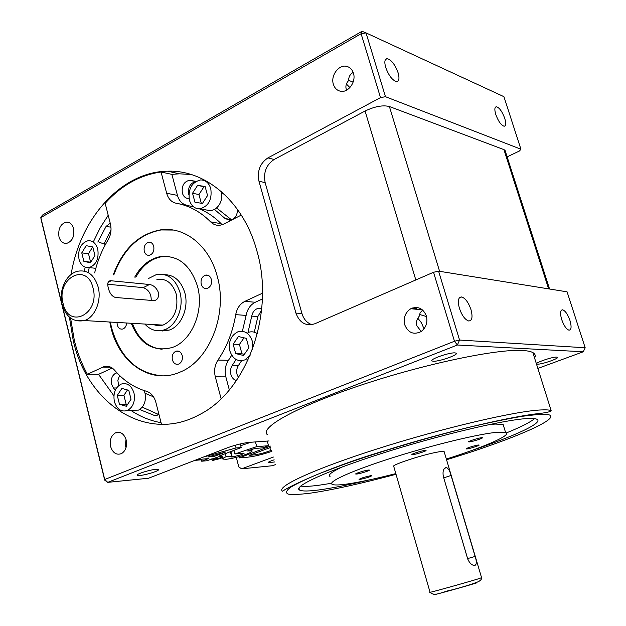 <?xml version="1.0" encoding="UTF-8"?>
<svg xmlns="http://www.w3.org/2000/svg" width="626" height="626" viewBox="0 0 626 626"><rect width="100%" height="100%" fill="white"/><g stroke="black" fill="none" stroke-linecap="round" stroke-linejoin="round"><path stroke-width="0.94" d="M481.668 437.699C478.561 437.903 467.223 441.573 468.749 441.878L469.453 441.893C472.599 441.666 483.835 438.036 482.333 437.715L481.668 437.699M478.413 445.008C475.47 445.227 464.805 448.654 466.167 448.928L466.847 448.936C469.829 448.693 480.408 445.297 479.062 445.016L478.413 445.008M425.093 450.399C421.681 450.665 410.523 454.257 412.01 454.609L412.894 454.617C416.345 454.327 427.401 450.767 425.938 450.415L425.093 450.399M368.315 470.056C364.817 470.408 354.472 473.694 355.756 474.046L356.804 474.038C360.341 473.671 370.584 470.408 369.324 470.056L368.315 470.056M370.96 475.658C364.762 476.942 360.787 478.194 359.034 479.422L360.02 479.406C366.218 478.123 370.185 476.871 371.907 475.65L370.96 475.658M444.296 452.144L444.131 451.596L441.228 451.565C429.217 452.551 388.652 465.517 393.817 466.66L430.054 592.235C425.594 593.886 467.434 582.266 478.906 578.659L481.574 577.688M445.978 467.591L446.604 467.622C448.435 468.514 449.922 471.12 451.064 475.455L475.111 556.444C476.762 561.365 476.715 564.347 474.977 565.395L473.827 565.419C471.206 564.769 469.117 562.469 467.567 558.509L443.341 476.558C442.519 471.488 443.396 468.498 445.978 467.591M446.346 459.054C484.54 446.987 512.882 434.726 505.573 432.456L497.592 432.245C479.837 433.622 432.973 444.906 392.479 457.786C351.875 470.666 327.062 481.981 332.226 484.368C334.026 485.236 338.666 485.173 346.147 484.164C358.643 482.411 375.201 478.89 395.82 473.592M503.805 426.689L503.116 424.436L495.088 424.06L488.147 424.804M471.049 450.736C514.94 436.072 545.637 421.947 536.255 419.013C534.479 418.442 531.302 418.301 526.709 418.591C503.797 419.866 439.272 435.133 382.909 453.06C326.428 470.987 292.733 486.629 299.525 490.048C302.092 491.402 308.962 491.308 320.136 489.775C333.462 487.904 350.302 484.516 370.655 479.626M300.668 486.081C304.314 486.645 310.386 486.363 318.884 485.244L331.608 483.264M534.596 358.08C535.825 355.756 535.246 353.925 532.867 352.587C530.778 351.436 527.288 350.732 522.397 350.482C496.551 348.792 423.34 364.183 359.731 385.569C295.996 406.916 259.101 427.894 267.357 434.679M126.069 439.546L125.169 445.524L126.045 447.613M126.194 440.023C124.018 433.622 120.435 431.236 115.434 432.863C111.099 435.594 109.48 440.133 110.583 446.479C112.797 453.013 116.452 455.376 121.561 453.576C125.756 450.775 127.305 446.26 126.194 440.023M73.625 228.693C72.295 224.21 69.838 222.011 66.262 222.105C60.432 223.975 58.007 228.881 58.985 236.831C60.346 241.417 62.866 243.616 66.552 243.42C72.264 241.44 74.619 236.534 73.625 228.693M353.174 72.42C350.122 74.158 348.619 76.841 348.651 80.496C346.201 83.219 345.388 86.114 346.217 89.158L346.585 90.167M353.424 73.179C352.281 69.658 350.161 67.42 347.062 66.473C339.151 63.852 330.34 75.449 333.384 84.314C334.613 88.102 336.937 90.394 340.348 91.2C348.103 93.188 356.405 81.842 353.424 73.179M422.699 310.058L420.148 312.765L419.209 316.232C416.736 319.307 415.946 322.492 416.846 325.778L421.22 331.483M426.345 315.895C423.121 308.274 417.949 305.879 410.836 308.704C405.249 312.437 403.214 317.812 404.74 324.839C408.183 332.844 413.614 335.106 421.04 331.608C426.079 327.734 427.855 322.5 426.345 315.895M504.752 118.384C502.208 111.577 499.431 107.695 496.418 106.725C494.579 107.03 494.368 109.644 495.8 114.55C498.351 121.366 501.121 125.263 504.126 126.241C505.996 125.936 506.199 123.314 504.752 118.384M348.651 80.355L353.127 82.139M349.911 87.585L346.405 84.048M398.089 72.749C394.998 64.47 391.336 59.767 387.095 58.648C384.677 59.055 384.215 61.99 385.71 67.459C388.801 75.746 392.447 80.457 396.657 81.599C399.13 81.208 399.607 78.258 398.089 72.749M419.483 314.455L426.525 316.545M423.99 328.72L421.384 322.711L417.839 318.219M416.313 307.413L416.587 309.291M470.963 309.573C468.475 302.475 465.4 298.273 461.722 296.951C458.263 297.029 457.489 300.816 459.406 308.305C461.878 315.394 464.946 319.612 468.592 320.966C472.121 320.903 472.912 317.1 470.963 309.573M569.942 320.418C567.766 314.369 565.341 310.832 562.657 309.792C560.239 309.964 559.91 313.203 561.671 319.518C563.846 325.567 566.264 329.12 568.94 330.168C571.389 330.004 571.726 326.749 569.942 320.418M108.306 287.929C109.613 293.273 112.015 296.458 115.497 297.483L154.223 300.644C157.635 299.846 159.035 297.139 158.433 292.522C156.453 287.819 153.48 285.143 149.497 284.509L110.512 280.706C107.875 281.09 107.14 283.5 108.306 287.929M126.663 323.008C126.342 326.138 125.044 328.149 122.774 329.026C120.122 329.526 118.275 328.157 117.234 324.917L116.999 322.445M144.254 251.237C143.604 246.503 145.091 243.498 148.714 242.231C151.148 242.051 152.822 243.412 153.738 246.308C154.395 250.995 152.94 253.992 149.371 255.314C146.891 255.541 145.185 254.187 144.254 251.237M201.212 284.259C200.492 279.65 201.932 276.606 205.516 275.119C208.309 274.704 210.25 276.121 211.345 279.352C212.065 283.899 210.672 286.935 207.159 288.476C204.303 288.962 202.315 287.553 201.212 284.259M172.385 359.856C171.688 355.717 172.854 352.845 175.898 351.225C178.872 350.474 180.969 351.882 182.189 355.451C182.894 359.527 181.759 362.399 178.778 364.05C175.757 364.872 173.629 363.471 172.385 359.856M97.766 249.14C99.064 258.765 96.185 264.923 89.127 267.592C84.205 268.045 80.832 265.236 78.993 259.187C77.718 249.375 80.715 243.224 87.976 240.728C92.711 240.462 95.974 243.264 97.766 249.14M210.774 188.629C212.214 199.467 208.63 206.197 200.03 208.802C194.835 208.951 191.282 206.048 189.381 200.085C187.988 188.95 191.744 182.229 200.656 179.928C205.578 180.03 208.951 182.925 210.774 188.629M221.526 191.72L221.698 192.605C222.41 200.148 220.023 205.782 214.538 209.514L210.641 210.782L205.837 209.882M250.267 355.075L244.946 359.864C237.841 362.094 232.809 359.105 229.844 350.889C228.24 341.89 230.877 335.552 237.739 331.882C244.563 330.074 249.398 333.126 252.255 341.037L252.536 349.292M247.919 360.396L246.808 359.911M133.987 393.003C135.388 401.196 133.244 407.01 127.54 410.437C121.342 412.299 116.952 409.357 114.378 401.618C112.977 393.23 115.247 387.384 121.178 384.09C127.188 382.486 131.46 385.459 133.987 393.003M144.191 390.593L145.044 393.284C146.226 400.476 144.426 405.883 139.637 409.506L138.534 410.1L132.422 410.288M115.317 390.162L113.439 387.995L111.584 384.223C110.708 378.793 112.195 375.052 116.068 373.01L116.906 372.783M118.611 385.647L117.868 380.24L119.574 375.49M236.425 380.577C233.701 379.747 231.855 377.689 230.877 374.411C230.078 371.038 230.571 367.986 232.356 365.248L236.096 359.496M238.467 377.541L237.066 374.458C236.268 371.101 236.753 368.072 238.529 365.349L241.581 360.74M189.075 198.716L187.643 198.473C185.053 197.949 183.293 196.134 182.362 193.027C181.493 185.945 183.872 181.689 189.498 180.265L196.048 181.352M188.825 194.709L188.7 194.295C187.816 187.417 190.116 183.191 195.602 181.642M152.979 324.526L157.924 325.763L163.003 325.113C174.263 319.643 178.676 309.322 176.242 294.15C172.588 283.069 166.14 278.163 156.891 279.439M148.425 278.547L156.602 274.478C167.752 273.014 175.53 278.977 179.952 292.358C184.287 307.562 176.219 326.349 164.02 329.918C156.766 332.023 150.373 330.066 144.849 324.057M160.295 330.708L168.942 330.176C181.11 326.631 189.162 307.937 184.834 292.811C181.102 280.964 174.318 274.908 164.481 274.642M134.731 277.107C140.991 265.753 149.418 258.937 160.006 256.668C177.847 254.829 190.327 264.634 197.44 286.082C204.522 310.676 191.767 341.092 172.213 347.5C153.597 352.313 139.942 344.237 131.249 323.274M135.834 277.224C142.094 265.878 150.514 259.07 161.101 256.809L169.083 256.511M113.259 274.853C122.798 249.062 138.565 234.069 160.553 229.867C184.553 226.166 209.28 245.588 217.206 276.191C228.208 314.025 209.334 360.944 179.725 372.235C150.968 384.935 119.198 363.025 110.982 327.648L109.769 322.03M162.353 375.827C137.133 373.62 120.2 357.563 111.538 327.672L110.325 322.061M113.815 274.908C123.353 249.14 139.113 234.147 161.101 229.953L173.285 230.055M94.651 272.897C97.515 260.885 101.991 249.891 108.095 239.907C110.927 234.977 111.702 229.672 110.426 223.991L105.168 203.325C121.178 185.499 139.801 175.053 161.046 172.009L171.86 174.364L179.443 173.817L191.196 174.505M84.346 271.081L85.183 267.216M93.517 241.48L100.215 227.825L108.204 215.266M113.901 395.788L98.548 374.34L87.39 374.278C81.677 363.87 77.327 352.579 74.337 340.411L70.582 318.063M71.114 274.478C80.081 218.544 121.147 171.774 167.572 171.203C205.633 169.646 243.655 201.642 256.856 250.783C275.503 313.485 246.48 391.868 198.865 414.928C146.453 443.482 87.28 403.872 73.203 340.364L69.369 317.077M155.718 469.367C149.45 469.844 135.858 474.172 137.25 475.236L140.107 475.447C146.461 474.923 159.833 470.658 158.464 469.578L155.718 469.367M274.165 459.828C269.986 461.198 267.991 462.152 268.163 462.7L274.736 461.949M537.531 364.152C541.897 364.473 559.926 358.205 557.359 357.243L556.655 357.102C552.39 356.718 534.127 363.08 536.756 364.011M454.875 352.876C449.014 352.391 428.802 359.582 432.05 360.975L433.395 361.241C439.397 361.64 459.304 354.551 456.104 353.127L454.875 352.876M506.411 432.91C520.848 427.049 530.23 422.292 534.557 418.653M342.477 466.839C331.78 471.816 327.633 475.032 330.027 476.48M537.859 368.424L583.291 351.773L457.371 345.02L107.719 482.364L148.519 478.241L227.512 447.762C235.525 444.859 242.849 443.059 249.461 442.347L269.055 440.947M236.276 457.356L238.811 466.949L241.636 468.835L273.405 457.043M241.636 468.835L272.498 465.721L275.463 464.633M240.713 445.712L250.916 442.246M231.604 451.236L234.108 450.751M119.48 404.31L117.265 395.413L121.898 388.425L128.784 390.319L131.03 399.271L126.358 406.266L119.48 404.31L126.131 404.146L123.917 395.319L117.265 395.413M83.884 261.394L81.763 252.888L86.2 245.674L92.797 246.949L94.941 255.502L90.465 262.732L83.884 261.394L90.621 262.169L88.501 253.718L81.763 252.888M194.952 202.245L192.534 193.254L197.581 185.382L205.101 186.485L207.558 195.539L202.456 203.427L194.952 202.245M235.681 353.596L233.146 344.167L238.428 336.545L246.308 338.345L248.882 347.837L243.537 355.466L235.681 353.596L241.957 353.792L239.429 344.425L233.146 344.167M98.548 374.34L112.25 368.041M161.054 422.691C150.271 420.758 140.169 416.634 130.748 410.335M145.044 393.284L153.511 396.821M158.918 414.302L157.791 414.991L154.043 415.312L139.637 409.506M262.372 299.001L255.251 302.272C250.384 304.752 247.34 309.134 246.128 315.418L242.379 331.287M231.722 355.247L228.467 360.302L217.958 360.067C214.741 365.083 213.865 370.67 215.313 376.821L221.111 398.699M229.319 389.904L225.845 376.868C224.405 370.788 225.274 365.263 228.467 360.302M247.998 332.445L251.746 316.107C252.505 312.28 254.406 309.768 257.45 308.563L261.738 308.657M171.86 174.364L177.463 195.382L166.672 193.262C168.347 198.927 171.532 202.261 176.235 203.262C188.935 205.43 200.39 211.627 210.602 221.862C213.317 224.546 216.463 225.665 220.055 225.235L223.818 224.022L241.292 215.078M186.564 205.211C182.088 204.068 179.052 200.79 177.463 195.382M178.598 203.708L193.473 206.768M199.397 208.841C207.308 212.112 214.561 217.065 221.15 223.709L210.602 221.862M221.698 192.605L225.227 195.132M237.379 209.272C237.575 213.763 236.057 217.136 232.833 219.405M231.847 219.914L230.18 220.36L225.086 218.497L214.538 209.514M88.211 272.216L89.228 267.607M97.828 242.066L106.068 226.424L110.215 223.146M246.128 315.418L235.72 314.643C236.941 308.282 240.001 303.845 244.907 301.333L262.482 293.195M161.046 172.009L166.672 193.262M87.39 374.278L103.713 366.758C107.719 365.49 111.334 366.617 114.542 370.146C123.635 380.702 134.293 387.752 146.507 391.297C151.069 392.784 154.184 396.454 155.851 402.291L161.461 424.287L165.906 424.248M235.72 314.643C232.802 331.764 226.878 346.914 217.958 360.067M415.82 279.955L365.068 111.037L274.11 159.497L267.951 157.885L380.506 97.609L361.108 33.734L40.823 217.605L104.722 479.493L454.484 341.248L433.536 272.271L438.583 271.152L567.078 291.833L585.177 347.759L459.562 340.051L438.583 271.152M267.951 157.885C260.017 163.253 257.028 171.031 258.968 181.211L295.91 313.063C299.596 322.906 305.903 326.475 314.847 323.767L433.536 272.271M415.101 307.429L415.101 308.282L412.401 308.008M548.619 288.868L503.938 149.63L389.395 106.53L439.601 271.316M104.706 480.158L107.719 482.364L104.722 479.493L104.706 480.158L41.034 219.139L40.823 217.605L42.419 215.101L362.031 31.3L366.038 32.896L385.467 96.701L380.506 97.609M507.13 156.836L519.51 150.968L520.918 149.215L385.467 96.701M415.797 307.405L415.805 309.213M520.918 149.215L503.922 96.678L366.038 32.896L361.108 33.734L362.031 31.3M365.068 111.037C374.747 106.412 382.862 104.91 389.395 106.53M503.938 149.63L505.033 150.318L505.417 151.515M274.11 159.497C266.207 164.826 263.225 172.541 265.158 182.651L301.959 313.556C303.696 319.229 306.99 322.93 311.842 324.675M162.134 349.253C148.307 347.782 138.385 339.143 132.352 323.337M104.198 243.428L111.021 230.086M225.086 218.497L231.284 219.616L216.627 208.004M254.297 332.187L257.849 316.56L261.598 310.089M158.613 414.522L142.251 407.143M248.131 332.453C251.37 331.287 254.453 331.71 257.388 333.705M99.127 242.239L105.465 244.43M239.429 344.425L244.023 337.821M244.32 354.347L241.957 353.792M201.298 203.239L198.951 194.553L192.534 193.254M198.951 194.553L203.982 186.744L197.581 185.382M203.982 186.744L205.218 186.924M88.501 253.718L92.687 246.934M123.917 395.319L127.477 389.959M127.508 404.537L126.131 404.146M161.015 256.503L160.303 256.707M151.226 300.433C151.32 293.876 148.652 289.611 143.221 287.639L107.797 284.267M271.872 451.369C260.846 455.032 251.918 457.035 245.079 457.387L239.179 457.903L270.448 446.095M270.784 447.347L249.617 455.305L252.004 455.094C257.192 454.734 263.405 453.232 270.667 450.579L271.567 450.235M239.179 457.903L238.85 456.667M270.667 450.579L269.876 447.668M234.961 453.975L256.73 446.628L268.538 445.72L262.943 447.84L254.829 448.482L247.466 450.97L252.059 450.916C252.333 451.581 250.423 452.684 246.331 454.218C239.093 456.847 232.371 458.537 226.166 459.296L222.856 459.085C222.512 458.615 223.584 457.817 226.096 456.714L231.604 456.237L230.939 456.933L232.309 457.043L241.448 454.695L244.218 453.107L234.961 453.975L233.991 450.321M256.73 446.628L255.463 441.917M241.448 454.695L241.088 453.318M232.309 457.043L230.845 451.526M231.604 456.237L230.399 451.698M226.096 456.714L225.29 453.654M268.538 445.72L267.286 441.072M213.842 459.202L221.471 457.653L219.804 458.686L213.231 460.321L212.175 460.243L213.842 459.202L213.568 458.162M220.422 457.575L220.109 456.377M203.552 457.003L236.065 447.95L241.206 447.559L219.053 456.041L221.526 455.83L206.705 460.775L201.682 461.213L208.489 458.6L196.814 459.609M207.84 456.988L214.069 456.464L225.556 452.05L207.84 456.988M236.065 447.95L235.337 445.196M201.682 461.213L201.165 459.234M221.526 455.83L221.354 455.157M241.206 447.559L240.235 443.928M214.069 456.464L213.771 455.329M583.291 351.773L585.177 347.759M457.371 345.02L459.562 340.051L454.484 341.248L457.371 345.02M467.833 559.292L443.372 476.668M162.791 330.278L162.721 331.021M166.172 330.849L166.156 330.027M162.189 330.418L162.142 330.982M62.107 304.377C58.468 290.589 66.098 273.413 78.164 271.168C87.718 269.736 94.385 275.01 98.157 286.998C101.858 300.597 94.902 317.437 84.455 320.559L75.848 320.653M63.077 303.454C68.508 329.785 100.23 314.197 93.047 288.07C87.045 261.496 55.941 278.155 63.077 303.454M541.06 409.944C545.833 409.709 549.198 409.905 551.138 410.539C551.287 411.478 547.703 412.432 540.387 413.403C515.261 415.633 447.833 430.899 385.694 450.407C322.961 469.07 284.447 489.055 282.662 491.238C275.08 487.192 313.188 469.242 377.846 448.693C442.379 428.129 515.832 410.969 541.06 409.944M446.549 459.742C519.33 437.652 576.491 412.135 539.009 414.349L522.569 416.251C508.32 418.645 491.332 422.135 471.621 426.721C430.539 436.698 382.384 450.884 345.231 463.913L320.676 473.076C307.092 478.671 297.06 483.405 290.581 487.286C286.238 490.588 285.433 492.865 288.14 494.11C292.71 494.759 300.081 494.446 310.253 493.178C332.422 489.923 361.006 483.624 396.015 474.281M116.538 387.971L113.439 387.995M194.835 460.368L201.314 459.805M221.127 458.091L222.566 457.966M301.959 313.556L295.91 313.063M265.158 182.651L258.968 181.211M110.833 367.204L102.883 367.094M255.251 302.272L244.907 301.333M225.845 376.868L215.313 376.821M110.966 227.175L106.068 226.424M195.844 181.477L190.46 180.319M238.529 365.349L232.356 365.248M257.849 316.56L251.746 316.107M157.314 415.195L154.043 415.312M108.11 282.342L111.264 280.722M143.221 287.639L149.497 284.509M252.004 455.094L251.84 454.468M476.973 582.783C465.228 586.539 424.467 597.697 435.594 594.121M443.771 477.857L451.064 475.455M467.638 558.58L475.111 556.444M161.023 325.59L160.921 324.988M351.092 457.536L351.217 457.974M444.131 451.596L481.597 577.775C481.871 578.933 480.854 580.216 478.546 581.617C472.27 584.105 463.537 586.844 452.355 589.817C441.909 591.586 435.078 597.126 430.062 592.313M163.003 325.113L84.455 320.559C73.414 322.484 65.973 317.132 62.138 304.494M505.573 432.456L503.116 424.436M298.962 487.998L299.525 490.048M551.138 410.539L532.867 352.587M120.325 432.605L115.434 432.863M68.993 222.52L66.262 222.105M348.862 67.209L347.062 66.473M422.503 309.893L410.836 308.704M495.369 107.249L496.418 106.725M385.491 59.533L387.095 58.648M459.241 297.976L461.722 296.951M561.209 310.363L562.657 309.792M150.897 242.544L148.714 242.231M208.419 275.456L205.516 275.119M179.028 351.319L175.898 351.225M89.127 267.592L95.825 268.327M200.03 208.802L210.641 210.782M244.946 359.864L248.131 359.942M127.54 410.437L138.534 410.1M164.02 329.918L168.942 330.176M161.101 256.809L160.006 256.668M161.101 229.953L160.553 229.867M179.443 173.817L167.572 171.203M431.877 360.404L432.05 360.975M549.558 289.016L505.033 150.318M110.019 366.844L103.713 366.758M195.664 181.595L189.498 180.265M261.715 308.923L257.45 308.563M117.125 373.018L116.068 373.01M108.392 281.786L110.512 280.706M221.784 454.992L222.786 458.803M251.691 449.538L252.059 450.916M211.807 458.819L212.151 460.157M221.041 456.018L221.471 457.653M444.695 468.264L446.604 467.622M477.309 421.157L477.442 421.611"/></g></svg>
